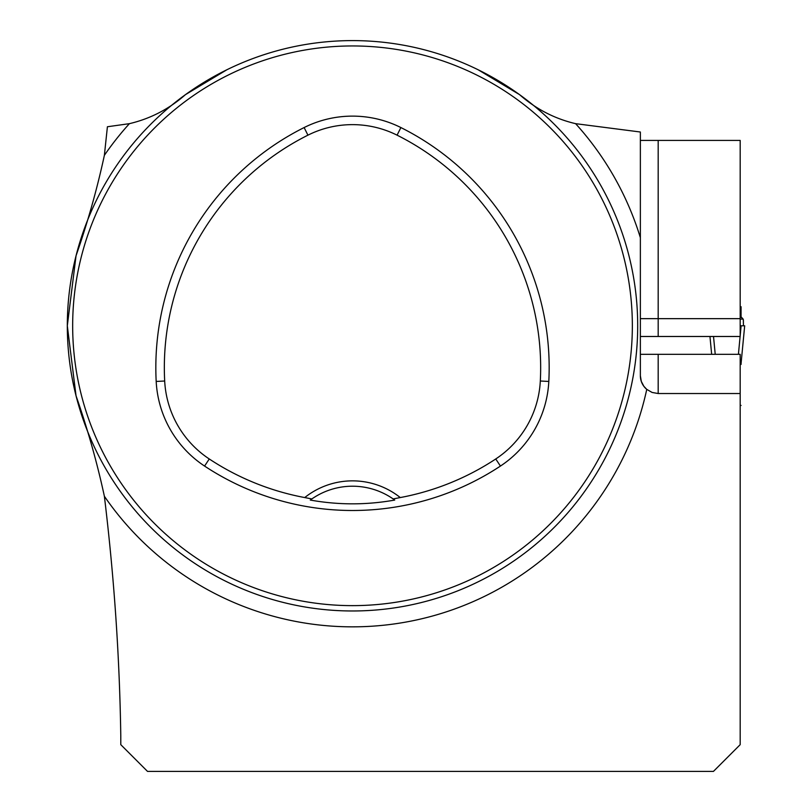 <?xml version="1.0" encoding="UTF-8"?>
<svg xmlns="http://www.w3.org/2000/svg" width="812" height="812" viewBox="0 0 812 812"><rect width="100%" height="100%" fill="white"/><g stroke="black" fill="none" stroke-linecap="round" stroke-linejoin="round"><path stroke-width="1.22" d="M478.095 69.741L519.548 94.639C535.991 109.072 554.677 118.745 575.606 123.668L640.363 132.011L640.363 375.702A17.823 17.823 0 0 0 646.758 389.374L643.855 386.289L641.287 381.366L640.363 375.702A17.823 17.823 0 0 0 646.758 389.374L652.107 392.45L658.187 393.526L740.179 393.526L740.179 744.665L713.443 771.4L147.52 771.4L120.785 744.665L120.785 735.713C119.587 656.4 114.116 576.581 104.372 496.254C97.105 462.586 87.666 429.112 76.044 395.809L67.315 325.795L76.044 255.77C87.645 222.529 97.095 189.044 104.372 155.325L107.407 126.753L129.402 123.668C150.382 118.714 169.069 109.041 185.461 94.639L226.913 69.741M640.363 354.306L740.179 354.306L740.179 393.526M713.443 771.4L684.932 771.4M640.363 336.483L740.179 336.483L740.179 140.415L640.363 140.415M67.315 325.795A285.195 285.195 0 0 0 495.097 572.775A285.195 285.195 0 0 0 495.097 78.805A285.195 285.195 0 0 0 67.315 325.795M80.581 411.765L81.738 415.348M262.154 596.292L267.737 598.089L262.154 596.292M624.428 239.814L623.261 236.231M442.844 55.287L442.063 55.023M438.48 53.866L439.607 54.231M82.002 235.45L80.195 241.032L82.002 235.45M266.529 53.866L262.946 55.023M438.48 597.713L437.597 597.987M623.007 416.14L623.261 415.348M624.428 411.765L624.063 412.892M304.733 497.563L311.859 498.933L310.275 500.06C338.431 505.094 366.577 505.094 394.733 500.06L393.15 498.933L400.265 497.563A76.643 76.643 0 0 0 304.733 497.563A259.972 259.972 0 0 1 209.263 458.973A99.561 99.561 0 0 1 164.684 381.011A259.972 259.972 0 0 1 307.931 135.168A99.561 99.561 0 0 1 397.078 135.168A259.972 259.972 0 0 1 540.315 381.011A99.561 99.561 0 0 1 495.746 458.973A259.972 259.972 0 0 1 400.265 497.563M204.573 466.068A268.488 268.488 0 0 0 500.436 466.068A108.067 108.067 0 0 0 548.811 381.447A268.488 268.488 0 0 0 400.884 127.555A108.067 108.067 0 0 0 304.124 127.555A268.488 268.488 0 0 0 156.188 381.447A108.067 108.067 0 0 0 204.573 466.068L209.263 458.973M72.664 325.795A279.846 279.846 0 0 0 492.427 568.146A279.846 279.846 0 0 0 492.427 83.443A279.846 279.846 0 0 0 72.664 325.795M310.275 500.06A71.294 71.294 0 0 1 311.453 499.207M393.546 499.207A71.294 71.294 0 0 1 394.733 500.06M311.859 498.933A71.294 71.294 0 0 1 393.15 498.933M575.606 123.668A301.039 301.039 0 0 1 640.363 237.693L640.363 296.38M740.179 405.442L741.072 405.442L740.179 405.462M740.179 319.106L743.142 319.106L741.072 316.853L741.072 306.713L740.179 306.713M741.011 364.253L740.412 364.009M741.61 317.796L741.072 316.853M743.305 319.583L743.437 325.795L743.376 320.019M709.962 336.483L711.657 354.306M740.179 335.66L741.123 325.795L744.685 325.795L741.143 362.731M715.22 354.306L713.525 336.483M740.108 336.483L738.412 354.306M741.123 325.795L740.179 325.795M740.179 361.726L741.143 363.065A14.261 14.261 0 0 0 741.072 364.436A14.261 14.261 180 0 1 741.143 363.086A14.261 14.22 180 0 0 741.072 364.426M646.758 389.374A301.039 301.039 0 0 1 104.372 496.254M104.372 155.325A301.039 301.039 0 0 1 129.402 123.668M500.436 466.068L495.746 458.973M400.884 127.555L397.078 135.168M548.811 381.447L540.315 381.011M156.188 381.447L164.684 381.011M304.124 127.555L307.931 135.168M740.179 318.659L658.187 318.659L658.187 336.483M658.187 140.415L658.187 318.659L640.363 318.659M658.187 354.306L658.187 393.526"/></g></svg>
